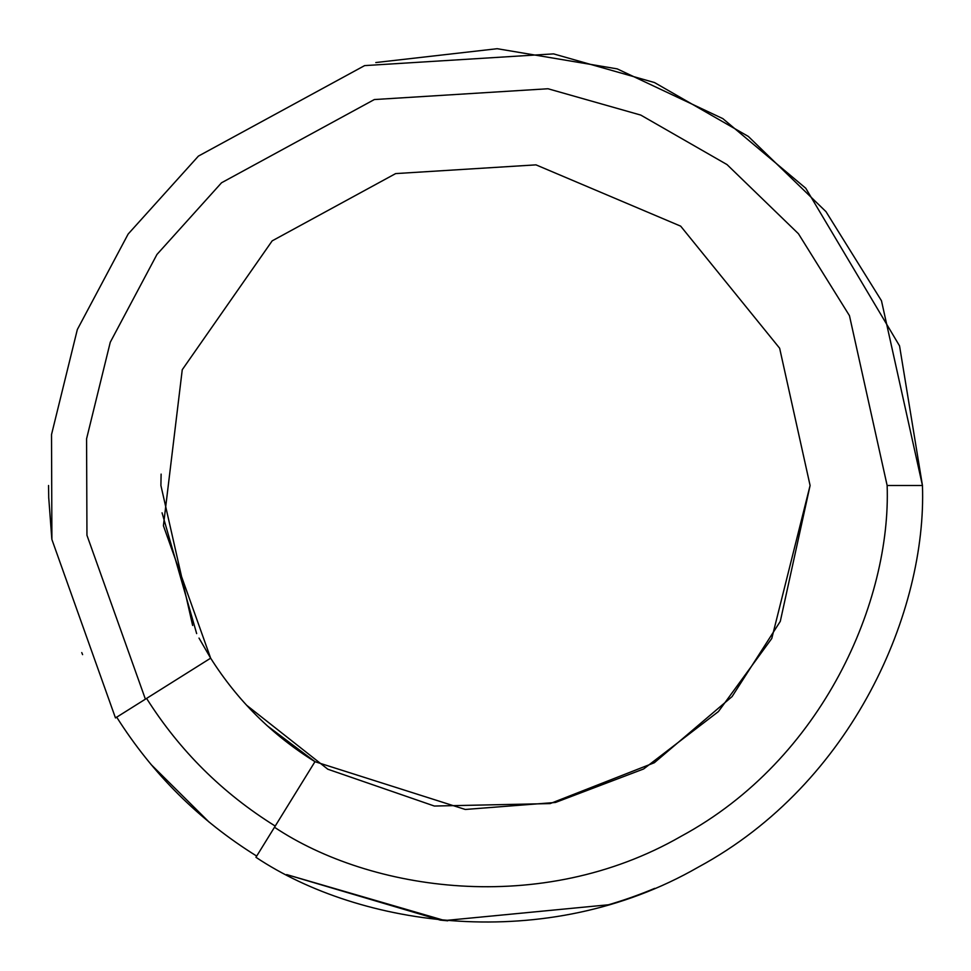 <?xml version="1.0" encoding="UTF-8"?>
<svg xmlns="http://www.w3.org/2000/svg" width="971" height="971" viewBox="0 0 971 971"><rect width="100%" height="100%" fill="white"/><g stroke="black" fill="none" stroke-linecap="round" stroke-linejoin="round"><path stroke-width="1.46" d="M922.45 485.5C926.892 610.274 853.412 783.269 698.367 867.091C545.581 954.991 359.78 926.625 255.943 857.296C359.78 926.625 545.581 954.991 698.367 867.091C853.412 783.269 926.892 610.274 922.45 485.5L887.142 485.5L849.455 315.648L798.453 233.756L727.024 164.585L640.787 115.088L547.984 88.749L374.333 99.552L221.534 182.779L156.962 254.451L110.269 342.241L86.577 438.807L86.953 535.276L145.395 699.156L115.5 717.933L145.395 699.156L86.953 535.276L86.577 438.807L110.269 342.241L156.962 254.451L221.534 182.779L374.333 99.552L547.984 88.749L640.787 115.088L727.024 164.585L798.453 233.756L849.455 315.648L887.142 485.5L922.45 485.5L881.462 300.731L825.981 211.642L748.289 136.401L654.49 82.547L553.543 53.878L364.635 65.603L198.412 156.1L128.148 234.047L77.34 329.521L51.524 434.559L51.9 539.5L115.415 717.787L51.9 539.5L51.524 434.559L77.34 329.521L128.148 234.047L198.412 156.1L364.635 65.603L553.543 53.878L654.49 82.547L748.289 136.401L825.981 211.642L881.462 300.731L922.45 485.5L899.547 345.882L805.772 188.253L722.849 118.632L617.228 68.88L497.188 48.708L375.801 62.545M48.55 485.5L48.732 498.281M81.758 652.585L82.608 654.636M256.696 856.082C199.383 820.434 152.69 774.081 116.617 717.035C152.69 774.081 199.383 820.434 256.696 856.082M447.752 920.811L440.276 920.107L286.651 874.58L444.694 920.544L286.651 874.58L440.276 920.107L447.752 920.811M649.684 890.431L644.416 892.531L649.684 890.431M640.836 893.903L636.624 895.493M654.697 888.368L649.817 890.383M649.368 890.565L647.997 891.111M636.272 895.614L633.662 896.561M632.667 896.925L630.883 897.556M629.997 897.872L623.71 900.02M622.994 900.251L617.835 901.925M620.105 901.197L611.73 903.819M442.837 920.362L286.724 874.616L444.694 920.544L608.526 904.778L444.694 920.544M609.897 904.365L611.961 903.746M887.142 485.5C891.232 600.199 823.687 759.213 681.157 836.262C540.726 917.049 369.939 890.99 274.49 827.256L255.943 857.296L274.49 827.256C369.939 890.99 540.726 917.049 681.157 836.262C823.687 759.213 891.232 600.199 887.142 485.5M210.646 658.168L145.395 699.156L210.646 658.168L163.407 525.724L182.257 369.72L272.183 240.857L395.658 173.591L535.992 164.864L680.683 226.158L779.64 348.225L810.093 485.5L771.775 638.481L718.431 711.561L643.627 768.971L555.473 802.459L465.267 809.462L314.968 761.689L274.49 827.256L314.968 761.689L465.267 809.462L555.473 802.459L643.627 768.971L718.431 711.561L771.775 638.481L810.093 485.5L779.64 348.225L680.683 226.158L535.992 164.864L395.658 173.591L272.183 240.857L182.257 369.72L163.407 525.724L210.646 658.168C237.519 700.637 272.293 735.144 314.968 761.689C272.293 735.144 237.519 700.637 210.646 658.168L199.006 638.081M315.235 761.847L267.401 725.895M240.08 697.943L239.424 697.178M196.664 633.602L162.06 512.822M192.634 625.458L160.907 485.5L161.113 474.115M246.549 705.189L327.846 769.238L434.365 806.039L550.156 803.587L654.308 762.745L732.098 696.571L780.296 621.355L810.093 485.5M51.803 538.759L48.708 497.383M612.919 903.455L612.009 903.734M612.835 903.491L604.642 905.894M638.845 894.655L641.236 893.757M643.882 892.737L639.61 894.376M612.64 903.54L619.207 901.489M638.821 894.667L640.775 893.927M616.209 902.447L624.062 899.899M624.669 899.692L626.623 899.037M639.27 894.497L635.956 895.723M635.544 895.881L631.89 897.204M628.65 898.333L627.654 898.685M627.436 898.758L625.773 899.328M633.177 896.743L632.509 896.973M209.117 822.134L150.918 764.359L209.117 822.134M616.172 902.46L615.529 902.654M627.752 898.648L630.519 897.677M275.23 826.066C222.602 793.331 179.72 750.777 146.585 698.416C179.72 750.777 222.602 793.331 275.23 826.066"/></g></svg>
